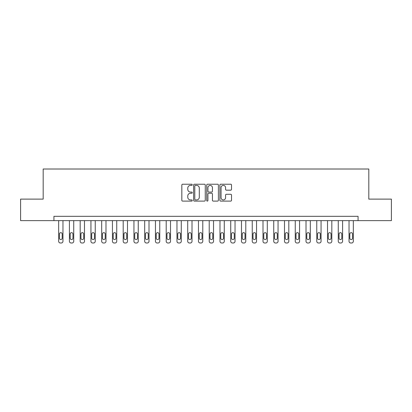 <?xml version="1.0" encoding="UTF-8"?>
<svg xmlns="http://www.w3.org/2000/svg" width="412" height="412" viewBox="0 0 412 412"><rect width="100%" height="100%" fill="white"/><g stroke="black" fill="none" stroke-linecap="round" stroke-linejoin="round"><path stroke-width="0.62" d="M192.234 184.813A0.592 0.592 0 0 0 191.642 184.221L182.671 184.221A0.845 0.845 0 0 0 181.826 185.065L181.826 200.263A0.845 0.845 0 0 0 182.671 201.108L191.642 201.108A0.592 0.592 0 0 0 192.234 200.52A0.592 0.592 0 0 0 191.642 199.928L190.483 199.928A2.704 2.704 0 0 1 187.779 197.224L187.779 195.958A2.704 2.704 0 0 1 190.483 193.254L191.642 193.254A0.592 0.592 0 0 0 192.234 192.667A0.592 0.592 0 0 0 191.642 192.074L190.483 192.074A2.704 2.704 0 0 1 187.779 189.371L187.779 188.104A2.704 2.704 0 0 1 190.483 185.4L191.642 185.4A0.592 0.592 0 0 0 192.234 184.813M230.679 190.174A0.845 0.845 0 0 0 231.523 189.329L231.523 185.065A0.845 0.845 0 0 0 230.679 184.221L220.714 184.221A0.845 0.845 0 0 0 219.869 185.065L219.869 200.263A0.845 0.845 0 0 0 220.714 201.108L230.679 201.108A0.845 0.845 0 0 0 231.523 200.263L231.523 195.113A0.845 0.845 0 0 0 230.679 194.268L226.415 194.268A0.845 0.845 0 0 0 225.57 195.113L225.57 197.667A2.261 2.261 0 0 1 223.309 199.928A2.261 2.261 0 0 1 221.053 197.667L221.053 187.661A2.261 2.261 0 0 1 223.309 185.4A2.261 2.261 0 0 1 225.57 187.661L225.57 189.329A0.845 0.845 0 0 0 226.415 190.174L230.679 190.174M53.936 220.626L20.6 220.626L20.6 199.12L43.183 199.12L43.183 169.008L368.817 169.008L368.817 199.12L391.4 199.12L391.4 220.626L358.064 220.626L358.064 216.326L53.936 216.326L53.936 220.626L358.064 220.626M205.264 185.065A0.845 0.845 0 0 0 204.419 184.221L194.454 184.221A0.845 0.845 0 0 0 193.609 185.065L193.609 200.263A0.845 0.845 0 0 0 194.454 201.108L204.419 201.108A0.845 0.845 0 0 0 205.264 200.263L205.264 185.065M207.581 184.221L217.546 184.221A0.845 0.845 0 0 1 218.391 185.065L218.391 200.263A0.845 0.845 0 0 1 217.546 201.108L213.282 201.108A0.845 0.845 0 0 1 212.438 200.263L212.438 194.098A0.845 0.845 0 0 0 211.593 193.254L208.766 193.254A0.845 0.845 0 0 0 207.921 194.098L207.921 200.52A0.592 0.592 0 0 1 207.329 201.108A0.592 0.592 0 0 1 206.736 200.52L206.736 185.065A0.845 0.845 0 0 1 207.581 184.221M195.381 185.4A0.592 0.592 0 0 0 194.788 185.992L194.788 199.336A0.592 0.592 0 0 0 195.381 199.928L196.606 199.928A2.704 2.704 0 0 0 199.31 197.224L199.31 188.104A2.704 2.704 0 0 0 196.606 185.4L195.381 185.4M212.438 187.702A2.261 2.261 0 0 0 210.182 185.446A2.261 2.261 0 0 0 207.921 187.702L207.921 191.23A0.845 0.845 0 0 0 208.766 192.074L211.593 192.074A0.845 0.845 0 0 0 212.438 191.23L212.438 187.702M62.969 220.626L62.969 241.272A1.72 1.72 0 0 1 61.249 242.992L60.389 242.992A1.72 1.72 0 0 1 58.669 241.272L58.669 220.626M62.197 238.177L62.197 234.047A1.375 1.375 0 0 0 60.822 232.672A1.375 1.375 0 0 0 59.441 234.047L59.441 238.177A1.375 1.375 0 0 0 60.822 239.552A1.375 1.375 0 0 0 62.197 238.177M73.727 220.626L73.727 241.272A1.72 1.72 0 0 1 72.002 242.992L71.142 242.992A1.72 1.72 0 0 1 69.422 241.272L69.422 220.626M72.95 238.177L72.95 234.047A1.375 1.375 0 0 0 71.575 232.672A1.375 1.375 0 0 0 70.2 234.047L70.2 238.177A1.375 1.375 0 0 0 71.575 239.552A1.375 1.375 0 0 0 72.95 238.177M84.481 220.626L84.481 241.272A1.72 1.72 0 0 1 82.76 242.992L81.9 242.992A1.72 1.72 0 0 1 80.175 241.272L80.175 220.626M83.703 238.177L83.703 234.047A1.375 1.375 0 0 0 82.328 232.672A1.375 1.375 0 0 0 80.953 234.047L80.953 238.177A1.375 1.375 0 0 0 82.328 239.552A1.375 1.375 0 0 0 83.703 238.177M95.234 220.626L95.234 241.272A1.72 1.72 0 0 1 93.514 242.992L92.654 242.992A1.72 1.72 0 0 1 90.934 241.272L90.934 220.626M94.461 238.177L94.461 234.047A1.375 1.375 0 0 0 93.081 232.672A1.375 1.375 0 0 0 91.706 234.047L91.706 238.177A1.375 1.375 0 0 0 93.081 239.552A1.375 1.375 0 0 0 94.461 238.177M105.987 220.626L105.987 241.272A1.72 1.72 0 0 1 104.267 242.992L103.407 242.992A1.72 1.72 0 0 1 101.687 241.272L101.687 220.626M105.215 238.177L105.215 234.047A1.375 1.375 0 0 0 103.834 232.672A1.375 1.375 0 0 0 102.459 234.047L102.459 238.177A1.375 1.375 0 0 0 103.834 239.552A1.375 1.375 0 0 0 105.215 238.177M116.74 220.626L116.74 241.272A1.72 1.72 0 0 1 115.02 242.992L114.16 242.992A1.72 1.72 0 0 1 112.44 241.272L112.44 220.626M115.968 238.177L115.968 234.047A1.375 1.375 0 0 0 114.593 232.672A1.375 1.375 0 0 0 113.212 234.047L113.212 238.177A1.375 1.375 0 0 0 114.593 239.552A1.375 1.375 0 0 0 115.968 238.177M127.493 220.626L127.493 241.272A1.72 1.72 0 0 1 125.773 242.992L124.913 242.992A1.72 1.72 0 0 1 123.193 241.272L123.193 220.626M126.721 238.177L126.721 234.047A1.375 1.375 0 0 0 125.346 232.672A1.375 1.375 0 0 0 123.966 234.047L123.966 238.177A1.375 1.375 0 0 0 125.346 239.552A1.375 1.375 0 0 0 126.721 238.177M138.252 220.626L138.252 241.272A1.72 1.72 0 0 1 136.527 242.992L135.666 242.992A1.72 1.72 0 0 1 133.946 241.272L133.946 220.626M137.474 238.177L137.474 234.047A1.375 1.375 0 0 0 136.099 232.672A1.375 1.375 0 0 0 134.724 234.047L134.724 238.177A1.375 1.375 0 0 0 136.099 239.552A1.375 1.375 0 0 0 137.474 238.177M149.005 220.626L149.005 241.272A1.72 1.72 0 0 1 147.285 242.992L146.425 242.992A1.72 1.72 0 0 1 144.7 241.272L144.7 220.626M148.227 238.177L148.227 234.047A1.375 1.375 0 0 0 146.852 232.672A1.375 1.375 0 0 0 145.477 234.047L145.477 238.177A1.375 1.375 0 0 0 146.852 239.552A1.375 1.375 0 0 0 148.227 238.177M159.758 220.626L159.758 241.272A1.72 1.72 0 0 1 158.038 242.992L157.178 242.992A1.72 1.72 0 0 1 155.458 241.272L155.458 220.626M158.986 238.177L158.986 234.047A1.375 1.375 0 0 0 157.605 232.672A1.375 1.375 0 0 0 156.23 234.047L156.23 238.177A1.375 1.375 0 0 0 157.605 239.552A1.375 1.375 0 0 0 158.986 238.177M170.511 220.626L170.511 241.272A1.72 1.72 0 0 1 168.791 242.992L167.931 242.992A1.72 1.72 0 0 1 166.211 241.272L166.211 220.626M169.739 238.177L169.739 234.047A1.375 1.375 0 0 0 168.359 232.672A1.375 1.375 0 0 0 166.984 234.047L166.984 238.177A1.375 1.375 0 0 0 168.359 239.552A1.375 1.375 0 0 0 169.739 238.177M181.265 220.626L181.265 241.272A1.72 1.72 0 0 1 179.544 242.992L178.684 242.992A1.72 1.72 0 0 1 176.964 241.272L176.964 220.626M180.492 238.177L180.492 234.047A1.375 1.375 0 0 0 179.117 232.672A1.375 1.375 0 0 0 177.737 234.047L177.737 238.177A1.375 1.375 0 0 0 179.117 239.552A1.375 1.375 0 0 0 180.492 238.177M192.018 220.626L192.018 241.272A1.72 1.72 0 0 1 190.298 242.992L189.438 242.992A1.72 1.72 0 0 1 187.718 241.272L187.718 220.626M191.245 238.177L191.245 234.047A1.375 1.375 0 0 0 189.87 232.672A1.375 1.375 0 0 0 188.49 234.047L188.49 238.177A1.375 1.375 0 0 0 189.87 239.552A1.375 1.375 0 0 0 191.245 238.177M202.776 220.626L202.776 241.272A1.72 1.72 0 0 1 201.051 242.992L200.191 242.992A1.72 1.72 0 0 1 198.471 241.272L198.471 220.626M201.998 238.177L201.998 234.047A1.375 1.375 0 0 0 200.623 232.672A1.375 1.375 0 0 0 199.248 234.047L199.248 238.177A1.375 1.375 0 0 0 200.623 239.552A1.375 1.375 0 0 0 201.998 238.177M213.529 220.626L213.529 241.272A1.72 1.72 0 0 1 211.809 242.992L210.949 242.992A1.72 1.72 0 0 1 209.224 241.272L209.224 220.626M212.752 238.177L212.752 234.047A1.375 1.375 0 0 0 211.377 232.672A1.375 1.375 0 0 0 210.002 234.047L210.002 238.177A1.375 1.375 0 0 0 211.377 239.552A1.375 1.375 0 0 0 212.752 238.177M224.282 220.626L224.282 241.272A1.72 1.72 0 0 1 222.562 242.992L221.702 242.992A1.72 1.72 0 0 1 219.982 241.272L219.982 220.626M223.51 238.177L223.51 234.047A1.375 1.375 0 0 0 222.13 232.672A1.375 1.375 0 0 0 220.755 234.047L220.755 238.177A1.375 1.375 0 0 0 222.13 239.552A1.375 1.375 0 0 0 223.51 238.177M235.036 220.626L235.036 241.272A1.72 1.72 0 0 1 233.316 242.992L232.456 242.992A1.72 1.72 0 0 1 230.735 241.272L230.735 220.626M234.263 238.177L234.263 234.047A1.375 1.375 0 0 0 232.883 232.672A1.375 1.375 0 0 0 231.508 234.047L231.508 238.177A1.375 1.375 0 0 0 232.883 239.552A1.375 1.375 0 0 0 234.263 238.177M245.789 220.626L245.789 241.272A1.72 1.72 0 0 1 244.069 242.992L243.209 242.992A1.72 1.72 0 0 1 241.489 241.272L241.489 220.626M245.016 238.177L245.016 234.047A1.375 1.375 0 0 0 243.641 232.672A1.375 1.375 0 0 0 242.261 234.047L242.261 238.177A1.375 1.375 0 0 0 243.641 239.552A1.375 1.375 0 0 0 245.016 238.177M256.542 220.626L256.542 241.272A1.72 1.72 0 0 1 254.822 242.992L253.962 242.992A1.72 1.72 0 0 1 252.242 241.272L252.242 220.626M255.77 238.177L255.77 234.047A1.375 1.375 0 0 0 254.395 232.672A1.375 1.375 0 0 0 253.014 234.047L253.014 238.177A1.375 1.375 0 0 0 254.395 239.552A1.375 1.375 0 0 0 255.77 238.177M267.3 220.626L267.3 241.272A1.72 1.72 0 0 1 265.575 242.992L264.715 242.992A1.72 1.72 0 0 1 262.995 241.272L262.995 220.626M266.523 238.177L266.523 234.047A1.375 1.375 0 0 0 265.148 232.672A1.375 1.375 0 0 0 263.773 234.047L263.773 238.177A1.375 1.375 0 0 0 265.148 239.552A1.375 1.375 0 0 0 266.523 238.177M278.054 220.626L278.054 241.272A1.72 1.72 0 0 1 276.334 242.992L275.474 242.992A1.72 1.72 0 0 1 273.748 241.272L273.748 220.626M277.276 238.177L277.276 234.047A1.375 1.375 0 0 0 275.901 232.672A1.375 1.375 0 0 0 274.526 234.047L274.526 238.177A1.375 1.375 0 0 0 275.901 239.552A1.375 1.375 0 0 0 277.276 238.177M288.807 220.626L288.807 241.272A1.72 1.72 0 0 1 287.087 242.992L286.227 242.992A1.72 1.72 0 0 1 284.507 241.272L284.507 220.626M288.034 238.177L288.034 234.047A1.375 1.375 0 0 0 286.654 232.672A1.375 1.375 0 0 0 285.279 234.047L285.279 238.177A1.375 1.375 0 0 0 286.654 239.552A1.375 1.375 0 0 0 288.034 238.177M299.56 220.626L299.56 241.272A1.72 1.72 0 0 1 297.84 242.992L296.98 242.992A1.72 1.72 0 0 1 295.26 241.272L295.26 220.626M298.788 238.177L298.788 234.047A1.375 1.375 0 0 0 297.407 232.672A1.375 1.375 0 0 0 296.032 234.047L296.032 238.177A1.375 1.375 0 0 0 297.407 239.552A1.375 1.375 0 0 0 298.788 238.177M310.313 220.626L310.313 241.272A1.72 1.72 0 0 1 308.593 242.992L307.733 242.992A1.72 1.72 0 0 1 306.013 241.272L306.013 220.626M309.541 238.177L309.541 234.047A1.375 1.375 0 0 0 308.166 232.672A1.375 1.375 0 0 0 306.786 234.047L306.786 238.177A1.375 1.375 0 0 0 308.166 239.552A1.375 1.375 0 0 0 309.541 238.177M321.066 220.626L321.066 241.272A1.72 1.72 0 0 1 319.346 242.992L318.486 242.992A1.72 1.72 0 0 1 316.766 241.272L316.766 220.626M320.294 238.177L320.294 234.047A1.375 1.375 0 0 0 318.919 232.672A1.375 1.375 0 0 0 317.539 234.047L317.539 238.177A1.375 1.375 0 0 0 318.919 239.552A1.375 1.375 0 0 0 320.294 238.177M331.825 220.626L331.825 241.272A1.72 1.72 0 0 1 330.1 242.992L329.239 242.992A1.72 1.72 0 0 1 327.519 241.272L327.519 220.626M331.047 238.177L331.047 234.047A1.375 1.375 0 0 0 329.672 232.672A1.375 1.375 0 0 0 328.297 234.047L328.297 238.177A1.375 1.375 0 0 0 329.672 239.552A1.375 1.375 0 0 0 331.047 238.177M342.578 220.626L342.578 241.272A1.72 1.72 0 0 1 340.858 242.992L339.998 242.992A1.72 1.72 0 0 1 338.273 241.272L338.273 220.626M341.8 238.177L341.8 234.047A1.375 1.375 0 0 0 340.425 232.672A1.375 1.375 0 0 0 339.05 234.047L339.05 238.177A1.375 1.375 0 0 0 340.425 239.552A1.375 1.375 0 0 0 341.8 238.177M353.331 220.626L353.331 241.272A1.72 1.72 0 0 1 351.611 242.992L350.751 242.992A1.72 1.72 0 0 1 349.031 241.272L349.031 220.626M352.559 238.177L352.559 234.047A1.375 1.375 0 0 0 351.178 232.672A1.375 1.375 0 0 0 349.803 234.047L349.803 238.177A1.375 1.375 0 0 0 351.178 239.552A1.375 1.375 0 0 0 352.559 238.177"/></g></svg>
